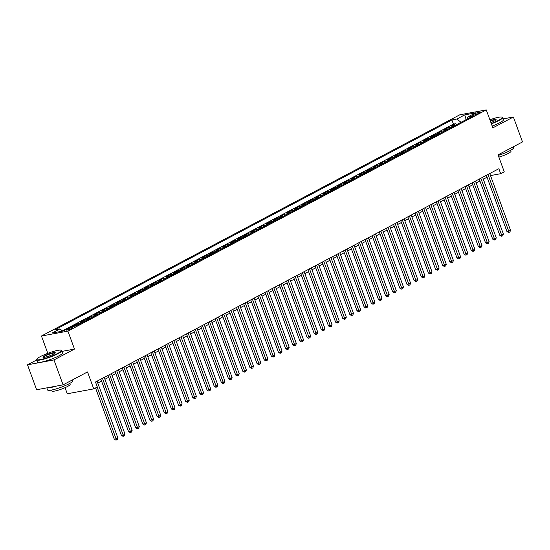 <?xml version="1.0" encoding="UTF-8"?>
<svg xmlns="http://www.w3.org/2000/svg" width="550" height="550" viewBox="0 0 550 550"><rect width="100%" height="100%" fill="white"/><g stroke="black" fill="none" stroke-linecap="round" stroke-linejoin="round"><path stroke-width="0.82" d="M71.844 328.439A3.438 0.522 -20.1 0 0 72.779 327.683A3.438 0.522 -20.1 0 0 70.703 327.931A3.438 0.522 -20.1 0 0 67.265 329.285A3.438 0.522 -20.1 0 0 66.323 330.041A3.438 0.522 -20.1 0 0 68.399 329.794A3.438 0.522 -20.1 0 0 71.844 328.439M65.044 387.674L67.279 393.766L93.741 388.884L97.309 387.001L95.487 382.009L498.857 168.719L500.679 173.704L504.254 171.82L498.046 154.866L522.5 141.934L513.377 117.006L503.168 118.889M36.63 359.989L27.5 364.815L36.623 389.744L63.085 384.862L53.962 359.934L74.484 349.078L67.918 331.127L41.456 336.016L47.795 353.327M67.918 331.127L486.283 109.911L459.821 114.792L41.456 336.016M27.5 364.815L53.962 359.934M455.015 125.483A4.297 2.833 -117.9 0 0 454.156 125.469L451.55 125.95L455.833 123.688L456.252 124.829M452.162 126.995A4.297 2.833 -117.9 0 0 451.303 126.981L448.69 127.463L449.109 128.604M448.69 127.463L444.407 129.724L447.019 129.243A4.297 2.833 -117.9 0 1 447.879 129.257M440.736 133.031A4.297 2.833 -117.9 0 0 439.876 133.024L437.271 133.506L441.554 131.237L441.973 132.385M433.599 136.806A4.297 2.833 -117.9 0 0 432.74 136.799L430.127 137.28L434.411 135.011L434.83 136.159M426.463 140.58A4.297 2.833 -117.9 0 0 425.597 140.573L422.991 141.054L427.274 138.786L427.694 139.934M419.32 144.361A4.297 2.833 -117.9 0 0 418.461 144.347L415.848 144.829L420.131 142.56L420.551 143.708M412.184 148.136A4.297 2.833 -117.9 0 0 411.324 148.122L408.712 148.603L412.995 146.341L413.414 147.483M405.041 151.91A4.297 2.833 -117.9 0 0 404.181 151.896L401.569 152.377L405.859 150.116L406.271 151.257M397.904 155.684A4.297 2.833 -117.9 0 0 397.045 155.671L394.433 156.152L398.716 153.89L399.135 155.031M390.761 159.459A4.297 2.833 -117.9 0 0 389.902 159.445L387.296 159.926L391.579 157.664L391.992 158.806M383.625 163.233A4.297 2.833 -117.9 0 0 382.766 163.219L380.153 163.701L384.436 161.439L384.856 162.58M376.482 167.007A4.297 2.833 -117.9 0 0 375.623 166.994L373.017 167.482L377.3 165.213L377.719 166.354M369.346 170.782A4.297 2.833 -117.9 0 0 368.486 170.775L365.874 171.256L370.157 168.988L370.576 170.136M362.209 174.556A4.297 2.833 -117.9 0 0 361.343 174.549L358.737 175.031L363.021 172.762L363.44 173.91M355.066 178.331A4.297 2.833 -117.9 0 0 354.207 178.324L351.594 178.805L355.877 176.536L356.297 177.684M347.93 182.112A4.297 2.833 -117.9 0 0 347.071 182.098L344.458 182.579L348.741 180.311L349.161 181.459M340.787 185.886A4.297 2.833 -117.9 0 0 339.928 185.873L337.315 186.354L341.598 184.092L342.018 185.233M333.651 189.661A4.297 2.833 -117.9 0 0 332.791 189.647L330.179 190.128L334.462 187.866L334.881 189.008M326.507 193.435A4.297 2.833 -117.9 0 0 325.648 193.421L323.036 193.903L327.326 191.641L327.738 192.782M319.371 197.209A4.297 2.833 -117.9 0 0 318.512 197.196L315.899 197.677L320.183 195.415L320.602 196.556M312.228 200.984A4.297 2.833 -117.9 0 0 311.369 200.97L308.763 201.451L313.046 199.189L313.466 200.331M305.092 204.758A4.297 2.833 -117.9 0 0 304.232 204.744L301.62 205.232L305.903 202.964L306.322 204.105M297.949 208.532A4.297 2.833 -117.9 0 0 297.089 208.526L294.484 209.007L298.767 206.738L299.186 207.886M290.812 212.307A4.297 2.833 -117.9 0 0 289.953 212.3L287.341 212.781L291.624 210.512L292.043 211.661M283.676 216.088A4.297 2.833 -117.9 0 0 282.81 216.074L280.204 216.556L284.488 214.287L284.907 215.435M276.533 219.863A4.297 2.833 -117.9 0 0 275.674 219.849L273.061 220.33L277.344 218.061L277.764 219.209M269.397 223.637A4.297 2.833 -117.9 0 0 268.538 223.623L265.925 224.104L270.208 221.843L270.627 222.984M262.254 227.411A4.297 2.833 -117.9 0 0 261.394 227.397L258.782 227.879L263.072 225.617L263.484 226.758M255.117 231.186A4.297 2.833 -117.9 0 0 254.258 231.172L251.646 231.653L255.929 229.391L256.348 230.532M247.974 234.96A4.297 2.833 -117.9 0 0 247.115 234.946L244.509 235.428L248.792 233.166L249.212 234.307M240.838 238.734A4.297 2.833 -117.9 0 0 239.979 238.721L237.366 239.202L241.649 236.94L242.069 238.081M233.695 242.509A4.297 2.833 -117.9 0 0 232.836 242.502L230.23 242.983L234.513 240.714L234.933 241.856M226.559 246.283A4.297 2.833 -117.9 0 0 225.699 246.276L223.087 246.758L227.37 244.489L227.789 245.637M219.423 250.058A4.297 2.833 -117.9 0 0 218.556 250.051L215.951 250.532L220.234 248.263L220.653 249.411M212.279 253.839A4.297 2.833 -117.9 0 0 211.42 253.825L208.808 254.306L213.091 252.038L213.51 253.186M205.143 257.613A4.297 2.833 -117.9 0 0 204.284 257.599L201.671 258.081L205.954 255.819L206.374 256.96M198 261.387A4.297 2.833 -117.9 0 0 197.141 261.374L194.528 261.855L198.811 259.593L199.231 260.734M190.864 265.162A4.297 2.833 -117.9 0 0 190.004 265.148L187.392 265.629L191.675 263.368L192.094 264.509M183.721 268.936A4.297 2.833 -117.9 0 0 182.861 268.923L180.256 269.404L184.539 267.142L184.951 268.283M176.584 272.711A4.297 2.833 -117.9 0 0 175.725 272.697L173.113 273.178L177.396 270.916L177.815 272.058M169.441 276.485A4.297 2.833 -117.9 0 0 168.582 276.471L165.976 276.952L170.259 274.691L170.679 275.832M162.305 280.259A4.297 2.833 -117.9 0 0 161.446 280.252L158.833 280.734L163.116 278.465L163.536 279.613M155.169 284.034A4.297 2.833 -117.9 0 0 154.303 284.027L151.697 284.508L155.98 282.239L156.399 283.387M148.026 287.808A4.297 2.833 -117.9 0 0 147.166 287.801L144.554 288.282L148.837 286.014L149.256 287.162M140.889 291.589A4.297 2.833 -117.9 0 0 140.03 291.576L137.417 292.057L141.701 289.788L142.12 290.936M133.746 295.364A4.297 2.833 -117.9 0 0 132.887 295.35L130.274 295.831L134.558 293.569L134.977 294.711M126.61 299.138A4.297 2.833 -117.9 0 0 125.751 299.124L123.138 299.606L127.421 297.344L127.841 298.485M119.467 302.913A4.297 2.833 -117.9 0 0 118.608 302.899L115.995 303.38L120.285 301.118L120.698 302.259M112.331 306.687A4.297 2.833 -117.9 0 0 111.471 306.673L108.859 307.154L113.142 304.893L113.561 306.034M105.188 310.461A4.297 2.833 -117.9 0 0 104.328 310.447L101.723 310.929L106.006 308.667L106.425 309.808M98.051 314.236A4.297 2.833 -117.9 0 0 97.192 314.222L94.579 314.71L98.863 312.441L99.282 313.582M90.908 318.01A4.297 2.833 -117.9 0 0 90.049 318.003L87.443 318.484L91.726 316.216L92.146 317.364M83.772 321.784A4.297 2.833 -117.9 0 0 82.912 321.778L80.3 322.259L84.583 319.99L85.002 321.138M76.636 325.559A4.297 2.833 -117.9 0 0 75.769 325.552L73.164 326.033L77.447 323.764L77.866 324.913M475.062 113.678L473.495 114.51A3.327 0.509 -20.1 0 0 472.581 115.246A3.327 0.509 -20.1 0 0 474.595 114.998A3.327 0.509 -20.1 0 0 477.929 113.692L479.497 112.86A3.327 0.509 -20.1 0 0 480.411 112.124A3.327 0.509 -20.1 0 0 478.397 112.365A3.327 0.509 -20.1 0 0 475.062 113.678L475.447 114.73M461.017 122.313L456.906 119.02L451.901 119.941L54.952 329.835L59.964 328.914L52.106 333.066L62.975 331.059L70.833 326.906L75.838 325.985L472.787 116.091L467.782 117.012L467.143 119.075M456.906 119.02L464.764 114.868L475.633 112.86L467.782 117.012M455.833 123.688L453.434 124.128L62.425 330.887M77.447 323.764L80.059 323.283A4.297 2.833 62.1 0 1 80.919 323.297M84.583 319.99L87.196 319.509A4.297 2.833 62.1 0 1 88.055 319.522M91.726 316.216L94.332 315.734A4.297 2.833 62.1 0 1 95.198 315.748M98.863 312.441L101.475 311.96A4.297 2.833 62.1 0 1 102.334 311.974M106.006 308.667L108.611 308.186A4.297 2.833 62.1 0 1 109.471 308.199M113.142 304.893L115.754 304.411A4.297 2.833 62.1 0 1 116.614 304.425M120.285 301.118L122.891 300.637A4.297 2.833 62.1 0 1 123.75 300.644M127.421 297.344L130.034 296.863A4.297 2.833 62.1 0 1 130.893 296.869M134.558 293.569L137.17 293.081A4.297 2.833 62.1 0 1 138.029 293.095M141.701 289.788L144.313 289.307A4.297 2.833 62.1 0 1 145.172 289.321M148.837 286.014L151.449 285.532A4.297 2.833 62.1 0 1 152.309 285.546M155.98 282.239L158.586 281.758A4.297 2.833 62.1 0 1 159.452 281.772M163.116 278.465L165.729 277.984A4.297 2.833 62.1 0 1 166.588 277.998M170.259 274.691L172.865 274.209A4.297 2.833 62.1 0 1 173.724 274.223M177.396 270.916L180.008 270.435A4.297 2.833 62.1 0 1 180.867 270.449M184.539 267.142L187.144 266.661A4.297 2.833 62.1 0 1 188.004 266.668M191.675 263.368L194.288 262.886A4.297 2.833 62.1 0 1 195.147 262.893M198.811 259.593L201.424 259.112A4.297 2.833 62.1 0 1 202.283 259.119M205.954 255.819L208.567 255.331A4.297 2.833 62.1 0 1 209.426 255.344M213.091 252.038L215.703 251.556A4.297 2.833 62.1 0 1 216.562 251.57M220.234 248.263L222.846 247.782A4.297 2.833 62.1 0 1 223.706 247.796M227.37 244.489L229.982 244.008A4.297 2.833 62.1 0 1 230.842 244.021M234.513 240.714L237.119 240.233A4.297 2.833 62.1 0 1 237.985 240.247M241.649 236.94L244.262 236.459A4.297 2.833 62.1 0 1 245.121 236.472M248.792 233.166L251.398 232.684A4.297 2.833 62.1 0 1 252.258 232.698M255.929 229.391L258.541 228.91A4.297 2.833 62.1 0 1 259.401 228.917M263.072 225.617L265.678 225.136A4.297 2.833 62.1 0 1 266.537 225.143M270.208 221.843L272.821 221.361A4.297 2.833 62.1 0 1 273.68 221.368M277.344 218.061L279.957 217.58A4.297 2.833 62.1 0 1 280.816 217.594M284.488 214.287L287.1 213.806A4.297 2.833 62.1 0 1 287.959 213.819M291.624 210.512L294.236 210.031A4.297 2.833 62.1 0 1 295.096 210.045M298.767 206.738L301.373 206.257A4.297 2.833 62.1 0 1 302.239 206.271M305.903 202.964L308.516 202.482A4.297 2.833 62.1 0 1 309.375 202.496M313.046 199.189L315.652 198.708A4.297 2.833 62.1 0 1 316.511 198.722M320.183 195.415L322.795 194.934A4.297 2.833 62.1 0 1 323.654 194.947M327.326 191.641L329.931 191.159A4.297 2.833 62.1 0 1 330.791 191.166M334.462 187.866L337.074 187.385A4.297 2.833 62.1 0 1 337.934 187.392M341.598 184.092L344.211 183.604A4.297 2.833 62.1 0 1 345.07 183.617M348.741 180.311L351.354 179.829A4.297 2.833 62.1 0 1 352.213 179.843M355.877 176.536L358.49 176.055A4.297 2.833 62.1 0 1 359.349 176.069M363.021 172.762L365.626 172.281A4.297 2.833 62.1 0 1 366.493 172.294M370.157 168.988L372.769 168.506A4.297 2.833 62.1 0 1 373.629 168.52M377.3 165.213L379.906 164.732A4.297 2.833 62.1 0 1 380.765 164.746M384.436 161.439L387.049 160.958A4.297 2.833 62.1 0 1 387.908 160.971M391.579 157.664L394.185 157.183A4.297 2.833 62.1 0 1 395.044 157.197M398.716 153.89L401.328 153.409A4.297 2.833 62.1 0 1 402.188 153.416M405.859 150.116L408.464 149.634A4.297 2.833 62.1 0 1 409.324 149.641M412.995 146.341L415.607 145.853A4.297 2.833 62.1 0 1 416.467 145.867M420.131 142.56L422.744 142.079A4.297 2.833 62.1 0 1 423.603 142.093M427.274 138.786L429.887 138.304A4.297 2.833 62.1 0 1 430.746 138.318M434.411 135.011L437.023 134.53A4.297 2.833 62.1 0 1 437.882 134.544M441.554 131.237L444.159 130.756A4.297 2.833 62.1 0 1 445.026 130.769M93.741 388.884L87.532 371.931L63.085 384.862M486.283 109.911L492.848 127.861L513.377 117.006M490.511 175.581L500.679 173.704M97.783 383.054L101.544 381.067M104.926 379.28L108.68 377.293M112.062 375.506L115.823 373.519M119.206 371.724L122.959 369.744M126.342 367.95L130.096 365.97M133.485 364.176L137.239 362.189M140.621 360.401L144.375 358.414M147.764 356.627L151.518 354.64M154.901 352.853L158.654 350.866M162.037 349.078L165.797 347.091M169.18 345.304L172.934 343.317M176.316 341.529L180.077 339.543M183.459 337.755L187.213 335.768M190.596 333.974L194.356 331.994M197.739 330.199L201.492 328.219M204.875 326.425L208.629 324.438M212.018 322.651L215.772 320.664M219.154 318.876L222.908 316.889M226.298 315.102L230.051 313.115M233.434 311.327L237.188 309.341M240.57 307.553L244.331 305.566M247.713 303.779L251.467 301.792M254.849 300.004L258.61 298.018M261.993 296.223L265.746 294.243M269.129 292.449L272.882 290.462M276.272 288.674L280.026 286.688M283.408 284.9L287.162 282.913M290.551 281.126L294.305 279.139M297.688 277.351L301.441 275.364M304.824 273.577L308.584 271.59M311.967 269.803L315.721 267.816M319.103 266.028L322.864 264.041M326.246 262.247L330 260.267M333.382 258.472L337.143 256.493M340.526 254.698L344.279 252.711M347.662 250.924L351.416 248.937M354.805 247.149L358.559 245.163M361.941 243.375L365.695 241.388M369.084 239.601L372.838 237.614M376.221 235.826L379.974 233.839M383.357 232.052L387.118 230.065M390.5 228.278L394.254 226.291M397.636 224.496L401.397 222.516M404.779 220.722L408.533 218.742M411.916 216.947L415.669 214.961M419.059 213.173L422.812 211.186M426.195 209.399L429.949 207.412M433.338 205.624L437.092 203.637M440.474 201.85L444.228 199.863M447.611 198.076L451.371 196.089M454.754 194.301L458.507 192.314M461.89 190.527L465.651 188.54M469.033 186.746L472.787 184.766M476.169 182.971L479.923 180.991M483.312 179.197L487.066 177.21M453.434 124.128L451.901 119.941M59.964 328.914L62.707 331.107M466.152 119.591L464.764 114.868M74.484 349.078L62.081 351.368M486.372 175.319L506.949 231.543L508.736 231.213L487.974 174.474M510.524 230.271L509.926 231.949L509.211 232.327L508.736 231.213L510.524 230.271L489.754 173.532M509.211 232.327L508.496 232.458L506.949 231.543M491.26 123.509A13.111 1.994 -20.1 0 0 498.678 120.251A13.111 1.994 -20.1 0 0 502.013 117.123A13.111 1.994 -20.1 0 0 489.892 119.762M502.013 117.123L502.418 117.308A13.427 2.042 159.9 0 1 502.672 117.549A13.427 2.042 159.9 0 1 499.001 120.512A13.427 2.042 159.9 0 1 491.384 123.853M490.236 120.704A6.552 0.997 159.9 0 1 496.086 119.783A6.552 0.997 159.9 0 1 494.312 121.055A6.552 0.997 159.9 0 1 490.916 122.567M513.37 146.767L513.693 147.661A13.427 2.042 159.9 0 1 510.022 150.624A13.427 2.042 159.9 0 1 498.245 155.409M510.654 150.287L511.005 151.25A9.666 1.471 159.9 0 1 508.358 153.381A9.666 1.471 159.9 0 1 498.877 157.128M502.672 117.549L503.477 119.742A13.427 2.042 159.9 0 1 499.806 122.705A13.427 2.042 159.9 0 1 492.188 126.046M495.914 120.01A6.229 0.949 -20.1 0 0 490.359 121.048M57.826 353.361A13.111 1.994 -20.1 0 0 61.153 350.233A13.111 1.994 -20.1 0 0 52.587 351.697A13.111 1.994 -20.1 0 0 40.377 356.586A13.111 1.994 -20.1 0 0 36.829 359.136A13.111 1.994 -20.1 0 0 43.828 358.772A13.111 1.994 -20.1 0 0 57.826 353.361M61.153 350.233L61.559 350.419A13.427 2.042 159.9 0 1 61.82 350.659A13.427 2.042 159.9 0 1 58.149 353.623A13.427 2.042 159.9 0 1 44.708 358.909A13.427 2.042 159.9 0 1 36.596 359.886A13.427 2.042 159.9 0 1 36.637 359.535L36.829 359.136M53.46 354.166A6.552 0.997 159.9 0 1 47.355 356.613A6.552 0.997 159.9 0 1 43.072 357.342A6.552 0.997 159.9 0 1 44.736 355.781A6.552 0.997 159.9 0 1 51.734 353.072A6.552 0.997 159.9 0 1 55.234 352.894A6.552 0.997 159.9 0 1 53.46 354.166M55.055 353.121A6.229 0.949 -20.1 0 0 51.274 353.595A6.229 0.949 -20.1 0 0 45.059 356.036A6.229 0.949 -20.1 0 0 43.354 357.404M72.511 379.878L72.841 380.772A13.427 2.042 159.9 0 1 69.169 383.742A13.427 2.042 159.9 0 1 55.729 389.022A13.427 2.042 159.9 0 1 47.616 390.005L46.833 387.86M69.795 383.398L70.153 384.361A9.666 1.471 159.9 0 1 67.506 386.492A9.666 1.471 159.9 0 1 57.826 390.301A9.666 1.471 159.9 0 1 51.989 391.002L51.638 390.046M61.82 350.659L62.624 352.853A13.427 2.042 159.9 0 1 58.953 355.816A13.427 2.042 159.9 0 1 45.513 361.103A13.427 2.042 159.9 0 1 37.4 362.086L36.596 359.886M56.038 386.162A13.427 2.042 159.9 0 1 47.121 387.805M479.236 179.094L499.812 235.317L501.6 234.988L480.831 178.248M503.381 234.046L502.783 235.723L502.067 236.101L501.6 234.988L503.381 234.046L482.618 177.306M502.067 236.101L501.353 236.232L499.812 235.317M472.092 182.868L492.669 239.099L494.457 238.769L473.694 182.022M496.244 237.82L495.646 239.498L494.931 239.876L494.457 238.769L496.244 237.82L475.482 181.081M494.931 239.876L494.216 240.013L492.669 239.099M464.956 186.649L485.533 242.873L487.321 242.543L466.551 185.804M489.101 241.594L488.503 243.279L487.795 243.65L487.321 242.543L489.101 241.594L468.339 184.855M487.795 243.65L487.08 243.788L485.533 242.873M457.813 190.424L478.39 246.647L480.178 246.317L459.415 189.578M481.965 245.376L481.367 247.053L480.652 247.431L480.178 246.317L481.965 245.376L461.203 188.629M480.652 247.431L479.937 247.562L478.39 246.647M450.677 194.198L471.254 250.422L473.041 250.092L452.279 193.353M474.822 249.15L474.231 250.827L473.516 251.206L473.041 250.092L474.822 249.15L454.059 192.404M473.516 251.206L472.801 251.336L471.254 250.422M443.541 197.972L464.111 254.196L465.898 253.866L445.136 197.127M467.686 252.924L467.087 254.602L466.373 254.98L465.898 253.866L467.686 252.924L446.923 196.185M466.373 254.98L465.658 255.111L464.111 254.196M436.397 201.747L456.974 257.971L458.762 257.641L437.999 200.901M460.549 256.699L459.951 258.376L459.236 258.754L458.762 257.641L460.549 256.699L439.78 199.959M459.236 258.754L458.521 258.885L456.974 257.971M429.261 205.521L449.831 261.745L451.619 261.415L430.856 204.676M453.406 260.473L452.808 262.151L452.093 262.529L451.619 261.415L453.406 260.473L432.644 203.734M452.093 262.529L451.378 262.659L449.831 261.745M422.118 209.296L442.695 265.519L444.482 265.189L423.72 208.45M446.27 264.248L445.672 265.925L444.957 266.303L444.482 265.189L446.27 264.248L425.501 207.508M444.957 266.303L444.242 266.434L442.695 265.519M414.982 213.07L435.559 269.294L437.346 268.964L416.577 212.224M439.127 268.022L438.529 269.699L437.814 270.077L437.346 268.964L439.127 268.022L418.364 211.282M437.814 270.077L437.099 270.208L435.559 269.294M407.839 216.844L428.416 273.068L430.203 272.738L409.441 215.999M431.991 271.796L431.393 273.474L430.678 273.852L430.203 272.738L431.991 271.796L411.228 215.057M430.678 273.852L429.962 273.982L428.416 273.068M400.703 220.619L421.279 276.849L423.067 276.519L402.297 219.773M424.848 275.571L424.249 277.248L423.541 277.626L423.067 276.519L424.848 275.571L404.085 218.831M423.541 277.626L422.826 277.764L421.279 276.849M393.559 224.4L414.136 280.624L415.924 280.294L395.161 223.554M417.711 279.345L417.113 281.029L416.398 281.401L415.924 280.294L417.711 279.345L396.949 222.606M416.398 281.401L415.683 281.538L414.136 280.624M386.423 228.174L407 284.398L408.788 284.068L388.025 227.329M410.568 283.126L409.97 284.804L409.262 285.182L408.788 284.068L410.568 283.126L389.806 226.38M409.262 285.182L408.547 285.312L407 284.398M379.28 231.949L399.857 288.173L401.644 287.843L380.882 231.103M403.432 286.901L402.834 288.578L402.119 288.956L401.644 287.843L403.432 286.901L382.669 230.154M402.119 288.956L401.404 289.087L399.857 288.173M372.144 235.723L392.721 291.947L394.508 291.617L373.746 234.877M396.289 290.675L395.697 292.353L394.982 292.731L394.508 291.617L396.289 290.675L375.526 233.936M394.982 292.731L394.268 292.861L392.721 291.947M365.007 239.498L385.578 295.721L387.365 295.391L366.603 238.652M389.152 294.449L388.554 296.127L387.839 296.505L387.365 295.391L389.152 294.449L368.39 237.71M387.839 296.505L387.124 296.636L385.578 295.721M357.864 243.272L378.441 299.496L380.229 299.166L359.466 242.426M382.016 298.224L381.418 299.901L380.703 300.279L380.229 299.166L382.016 298.224L361.247 241.484M380.703 300.279L379.988 300.41L378.441 299.496M350.728 247.046L371.298 303.27L373.092 302.94L352.323 246.201M374.873 301.998L374.275 303.676L373.56 304.054L373.092 302.94L374.873 301.998L354.111 245.259M373.56 304.054L372.845 304.184L371.298 303.27M343.585 250.821L364.162 307.044L365.949 306.714L345.187 249.975M367.737 305.772L367.139 307.45L366.424 307.828L365.949 306.714L367.737 305.772L346.968 249.033M366.424 307.828L365.709 307.959L364.162 307.044M336.449 254.595L357.026 310.826L358.813 310.496L338.044 253.749M360.594 309.547L359.996 311.224L359.281 311.603L358.813 310.496L360.594 309.547L339.831 252.808M359.281 311.603L358.566 311.733L357.026 310.826M329.306 258.369L349.882 314.6L351.67 314.27L330.907 257.524M353.457 313.321L352.859 314.999L352.144 315.377L351.67 314.27L353.457 313.321L332.695 256.582M352.144 315.377L351.429 315.514L349.882 314.6M322.169 262.151L342.746 318.374L344.534 318.044L323.771 261.305M346.314 317.096L345.716 318.78L345.008 319.158L344.534 318.044L346.314 317.096L325.552 260.356M345.008 319.158L344.293 319.289L342.746 318.374M315.026 265.925L335.603 322.149L337.391 321.819L316.628 265.079M339.178 320.877L338.58 322.554L337.865 322.933L337.391 321.819L339.178 320.877L318.416 264.131M337.865 322.933L337.15 323.063L335.603 322.149M307.89 269.699L328.467 325.923L330.254 325.593L309.492 268.854M332.035 324.651L331.444 326.329L330.729 326.707L330.254 325.593L332.035 324.651L311.272 267.912M330.729 326.707L330.014 326.837L328.467 325.923M300.754 273.474L321.324 329.697L323.111 329.368L302.349 272.628M324.899 328.426L324.301 330.103L323.586 330.481L323.111 329.368L324.899 328.426L304.136 271.686M323.586 330.481L322.871 330.612L321.324 329.697M293.611 277.248L314.188 333.472L315.975 333.142L295.212 276.403M317.762 332.2L317.164 333.877L316.449 334.256L315.975 333.142L317.762 332.2L296.993 275.461M316.449 334.256L315.734 334.386L314.188 333.472M286.474 281.022L307.044 337.246L308.832 336.916L288.069 280.177M310.619 335.974L310.021 337.652L309.306 338.03L308.832 336.916L310.619 335.974L289.857 279.235M309.306 338.03L308.591 338.161L307.044 337.246M279.331 284.797L299.908 341.021L301.696 340.691L280.933 283.951M303.483 339.749L302.885 341.426L302.17 341.804L301.696 340.691L303.483 339.749L282.714 283.009M302.17 341.804L301.455 341.935L299.908 341.021M272.195 288.571L292.772 344.795L294.559 344.465L273.79 287.726M296.34 343.523L295.742 345.201L295.027 345.579L294.559 344.465L296.34 343.523L275.577 286.784M295.027 345.579L294.312 345.709L292.772 344.795M265.052 292.346L285.629 348.576L287.416 348.246L266.654 291.5M289.204 347.298L288.606 348.975L287.891 349.353L287.416 348.246L289.204 347.298L268.441 290.558M287.891 349.353L287.176 349.491L285.629 348.576M257.916 296.127L278.493 352.351L280.28 352.021L259.511 295.281M282.061 351.072L281.462 352.756L280.754 353.127L280.28 352.021L282.061 351.072L261.298 294.332M280.754 353.127L280.039 353.265L278.493 352.351M250.772 299.901L271.349 356.125L273.137 355.795L252.374 299.056M274.924 354.846L274.326 356.531L273.611 356.909L273.137 355.795L274.924 354.846L254.162 298.107M273.611 356.909L272.896 357.039L271.349 356.125M243.636 303.676L264.213 359.899L266.001 359.569L245.238 302.83M267.781 358.627L267.19 360.305L266.475 360.683L266.001 359.569L267.781 358.627L247.019 301.881M266.475 360.683L265.76 360.814L264.213 359.899M236.5 307.45L257.07 363.674L258.857 363.344L238.095 306.604M260.645 362.402L260.047 364.079L259.332 364.457L258.857 363.344L260.645 362.402L239.883 305.663M259.332 364.457L258.617 364.588L257.07 363.674M229.357 311.224L249.934 367.448L251.721 367.118L230.959 310.379M253.509 366.176L252.911 367.854L252.196 368.232L251.721 367.118L253.509 366.176L232.739 309.437M252.196 368.232L251.481 368.362L249.934 367.448M222.221 314.999L242.791 371.223L244.578 370.893L223.816 314.153M246.366 369.951L245.768 371.628L245.053 372.006L244.578 370.893L246.366 369.951L225.603 313.211M245.053 372.006L244.337 372.137L242.791 371.223M215.077 318.773L235.654 374.997L237.442 374.667L216.679 317.928M239.229 373.725L238.631 375.402L237.916 375.781L237.442 374.667L239.229 373.725L218.46 316.986M237.916 375.781L237.201 375.911L235.654 374.997M207.941 322.548L228.511 378.771L230.306 378.441L209.536 321.702M232.086 377.499L231.488 379.177L230.773 379.555L230.306 378.441L232.086 377.499L211.324 320.76M230.773 379.555L230.058 379.686L228.511 378.771M200.798 326.322L221.375 382.546L223.163 382.216L202.4 325.476M224.95 381.274L224.352 382.951L223.637 383.329L223.163 382.216L224.95 381.274L204.181 324.534M223.637 383.329L222.922 383.46L221.375 382.546M193.662 330.096L214.239 386.327L216.026 385.997L195.257 329.251M217.807 385.048L217.209 386.726L216.501 387.104L216.026 385.997L217.807 385.048L197.044 328.309M216.501 387.104L215.779 387.241L214.239 386.327M186.519 333.877L207.096 390.101L208.883 389.771L188.121 333.032M210.671 388.822L210.072 390.507L209.357 390.878L208.883 389.771L210.671 388.822L189.908 332.083M209.357 390.878L208.643 391.016L207.096 390.101M179.383 337.652L199.959 393.876L201.747 393.546L180.984 336.806M203.528 392.604L202.929 394.281L202.221 394.659L201.747 393.546L203.528 392.604L182.765 335.857M202.221 394.659L201.506 394.79L199.959 393.876M172.239 341.426L192.816 397.65L194.604 397.32L173.841 340.581M196.391 396.378L195.793 398.056L195.078 398.434L194.604 397.32L196.391 396.378L175.629 339.632M195.078 398.434L194.363 398.564L192.816 397.65M165.103 345.201L185.68 401.424L187.468 401.094L166.705 344.355M189.248 400.152L188.657 401.83L187.942 402.208L187.468 401.094L189.248 400.152L168.486 343.413M187.942 402.208L187.227 402.339L185.68 401.424M157.967 348.975L178.537 405.199L180.324 404.869L159.562 348.129M182.112 403.927L181.514 405.604L180.799 405.982L180.324 404.869L182.112 403.927L161.349 347.188M180.799 405.982L180.084 406.113L178.537 405.199M150.824 352.749L171.401 408.973L173.188 408.643L152.426 351.904M174.976 407.701L174.377 409.379L173.662 409.757L173.188 408.643L174.976 407.701L154.206 350.962M173.662 409.757L172.947 409.888L171.401 408.973M143.688 356.524L164.257 412.748L166.052 412.418L145.282 355.678M167.833 411.476L167.234 413.153L166.519 413.531L166.052 412.418L167.833 411.476L147.07 354.736M166.519 413.531L165.804 413.662L164.257 412.748M136.544 360.298L157.121 416.522L158.909 416.192L138.146 359.453M160.696 415.25L160.098 416.928L159.383 417.306L158.909 416.192L160.696 415.25L139.927 358.511M159.383 417.306L158.668 417.436L157.121 416.522M129.408 364.072L149.985 420.296L151.772 419.973L131.003 363.227M153.553 419.024L152.955 420.702L152.24 421.08L151.772 419.973L153.553 419.024L132.791 362.285M152.24 421.08L151.525 421.211L149.985 420.296M122.265 367.847L142.842 424.078L144.629 423.748L123.867 367.001M146.417 422.799L145.819 424.476L145.104 424.854L144.629 423.748L146.417 422.799L125.654 366.059M145.104 424.854L144.389 424.992L142.842 424.078M115.129 371.628L135.706 427.852L137.493 427.522L116.724 370.783M139.274 426.573L138.676 428.257L137.968 428.629L137.493 427.522L139.274 426.573L118.511 369.834M137.968 428.629L137.252 428.766L135.706 427.852M107.986 375.402L128.562 431.626L130.35 431.296L109.588 374.557M132.137 430.354L131.539 432.032L130.824 432.41L130.35 431.296L132.137 430.354L111.375 373.608M130.824 432.41L130.109 432.541L128.562 431.626M100.849 379.177L121.426 435.401L123.214 435.071L102.451 378.331M124.994 434.129L124.403 435.806L123.688 436.184L123.214 435.071L124.994 434.129L104.232 377.389M123.688 436.184L122.973 436.315L121.426 435.401M95.535 387.936L114.283 439.175L116.071 438.845L97.137 387.09M117.858 437.903L117.26 439.581L116.545 439.959L116.071 438.845L117.858 437.903L97.096 381.164M116.545 439.959L115.83 440.089L114.283 439.175M451.303 126.981L454.156 125.469M74.484 326.232L75.769 325.552M80.059 323.283L82.912 321.778M87.196 319.509L90.049 318.003M94.332 315.734L97.192 314.222M101.475 311.96L104.328 310.447M108.611 308.186L111.471 306.673M115.754 304.411L118.608 302.899M122.891 300.637L125.751 299.124M130.034 296.863L132.887 295.35M137.17 293.081L140.03 291.576M144.313 289.307L147.166 287.801M151.449 285.532L154.303 284.027M158.586 281.758L161.446 280.252M165.729 277.984L168.582 276.471M172.865 274.209L175.725 272.697M180.008 270.435L182.861 268.923M187.144 266.661L190.004 265.148M194.288 262.886L197.141 261.374M201.424 259.112L204.284 257.599M208.567 255.331L211.42 253.825M215.703 251.556L218.556 250.051M222.846 247.782L225.699 246.276M229.982 244.008L232.836 242.502M237.119 240.233L239.979 238.721M244.262 236.459L247.115 234.946M251.398 232.684L254.258 231.172M258.541 228.91L261.394 227.397M265.678 225.136L268.538 223.623M272.821 221.361L275.674 219.849M279.957 217.58L282.81 216.074M287.1 213.806L289.953 212.3M294.236 210.031L297.089 208.526M301.373 206.257L304.232 204.744M308.516 202.482L311.369 200.97M315.652 198.708L318.512 197.196M322.795 194.934L325.648 193.421M329.931 191.159L332.791 189.647M337.074 187.385L339.928 185.873M344.211 183.604L347.071 182.098M351.354 179.829L354.207 178.324M358.49 176.055L361.343 174.549M365.626 172.281L368.486 170.775M372.769 168.506L375.623 166.994M379.906 164.732L382.766 163.219M387.049 160.958L389.902 159.445M394.185 157.183L397.045 155.671M401.328 153.409L404.181 151.896M408.464 149.634L411.324 148.122M415.607 145.853L418.461 144.347M422.744 142.079L425.597 140.573M429.887 138.304L432.74 136.799M437.023 134.53L439.876 133.024M444.159 130.756L447.019 129.243M473.749 115.218L473.495 114.51"/></g></svg>
